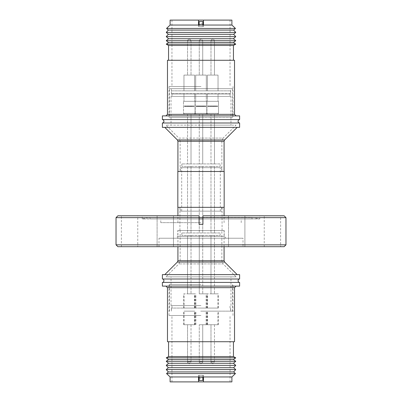 <?xml version="1.0" encoding="UTF-8"?>
<svg xmlns="http://www.w3.org/2000/svg" width="402" height="402" viewBox="0 0 402 402"><rect width="100%" height="100%" fill="white"/><g stroke="black" fill="none" stroke-linecap="round" stroke-linejoin="round"><path stroke-width="0.3" stroke-dasharray="2.01 1.51" d="M162.378 115.882L239.622 115.882M230.567 90.852L230.567 93.887L171.337 93.696L230.663 93.696L230.663 88.691L171.337 88.691L171.433 93.887L230.567 93.887L171.433 93.887L171.433 90.852L230.567 90.852L171.433 90.852M201.894 279.013L163.066 279.013L201.894 279.013M200.106 282.415L238.934 282.415L200.106 282.415M162.378 286.118L239.622 286.118M201 218.949L160.775 218.949L201 218.949M201 222.658L160.775 222.658L201 222.658M201 207.331L224.08 207.331L201 207.331M224.08 171.493L177.92 171.493L224.08 171.493M237.205 127.374L164.795 127.374L237.205 127.374M239.622 119.585L162.378 119.585M167.478 60.265L234.522 60.265M168.559 45.436L233.441 45.436M166.242 44.165L235.758 44.165M168.559 42.461L233.441 42.461M166.242 40.692L235.758 40.692M168.559 38.733L233.441 38.733M166.242 36.637L235.758 36.637M168.348 34.306L233.652 34.306M166.242 32.401L235.758 32.401M168.348 30.075L233.652 30.075M166.539 28.436L235.461 28.436M170.101 25.045L231.899 25.045M170.101 20.1L231.899 20.1M203.472 24.834L203.472 26.693L198.528 26.693L198.528 20.1L171.955 20.1L198.528 20.1M201 86.525L169.021 86.525L201 86.525M201 117.424L169.021 117.424L201 117.424M169.483 88.691L232.517 88.691L169.483 88.691L169.483 117.424L232.517 117.424L169.483 117.424M232.517 88.691L232.517 117.424M171.337 88.691L230.663 88.691M206.316 75.094L195.684 75.094L195.684 90.852L206.316 90.852L195.684 90.852L206.316 90.852L195.684 90.852L195.684 75.094L206.316 75.094L206.316 90.852L206.316 75.094L195.684 75.094L206.316 75.094M218.035 75.094L207.407 75.094L207.407 90.852L218.035 90.852L207.407 90.852L218.035 90.852L207.407 90.852L207.407 75.094L218.035 75.094L218.035 90.852L218.035 75.094L207.407 75.094L218.035 75.094M194.593 75.094L183.965 75.094L183.965 90.852L194.593 90.852L183.965 90.852L194.593 90.852L183.965 90.852L183.965 75.094L194.593 75.094L194.593 90.852L194.593 75.094L183.965 75.094L194.593 75.094M199.271 40.954L199.271 75.094L202.729 75.094L199.271 75.094L202.729 75.094L199.271 75.094L199.271 40.954L202.729 40.954L202.729 75.094L202.729 40.954L199.271 40.954C199.372 39.929 199.94 39.361 200.97 39.255L201.03 39.255C202.06 39.361 202.628 39.929 202.729 40.954L201 40.954L202.729 40.954C202.628 39.929 202.06 39.361 201.03 39.255L200.97 39.255C199.94 39.361 199.372 39.929 199.271 40.954M210.99 40.954L210.99 75.094L214.452 75.094L210.99 75.094L214.452 75.094L210.99 75.094L210.99 40.954L214.452 40.954L214.452 75.094L214.452 40.954L210.99 40.954C211.09 39.929 211.658 39.361 212.688 39.255L212.688 39.255C211.658 39.361 211.09 39.929 210.99 40.954M187.548 40.954L187.548 75.094L191.01 75.094L187.548 75.094L191.01 75.094L187.548 75.094L187.548 40.954L190.779 40.954L187.548 40.954C187.654 39.929 188.221 39.361 189.252 39.255L189.252 39.255C188.221 39.361 187.654 39.929 187.548 40.954M191.01 40.954L191.01 75.094L191.01 40.954L187.784 40.954L191.01 40.954C190.91 39.929 190.342 39.361 189.312 39.255L189.312 39.255C190.342 39.361 190.91 39.929 191.01 40.954M177.795 230.507L201 230.507L177.795 230.507L177.795 236.376L224.205 236.376L177.795 236.376L175.94 238.23L226.06 238.23L175.94 238.23M224.205 230.507L201 230.507L224.205 230.507L224.205 236.376L226.06 238.23M177.92 230.507L224.08 230.507L177.92 230.507L177.92 246.697M224.08 230.507L224.08 246.697M237.205 274.626L164.795 274.626L237.205 274.626M162.378 279.013L239.622 279.013M162.378 274.626L239.622 274.626M162.378 282.415L239.622 282.415M167.478 341.735L234.522 341.735M168.559 356.564L233.441 356.564M168.348 367.694L233.652 367.694M166.242 365.363L235.758 365.363M170.101 376.955L231.899 376.955M166.539 373.564L235.461 373.564M170.101 381.9L231.899 381.9M198.528 381.9L171.955 381.9L198.528 381.9L198.528 375.307L199.146 375.352L199.146 377.212L202.854 377.212L202.854 375.352L202.854 380.488M199.146 375.352L202.854 375.352L199.146 375.352L199.146 378.629L202.854 378.629M201 315.475L169.021 315.475L201 315.475M201 284.576L169.021 284.576L201 284.576M201 311.148L232.517 311.148L201 311.148M201 308.058L171.337 308.058L201 308.058M189.126 324.741L194.533 324.741L189.126 324.741M189.126 311.148L194.533 311.148L189.126 311.148M200.683 324.741L206.09 324.741L200.683 324.741M200.683 311.148L206.09 311.148L200.683 311.148M217.964 324.741L207.151 324.741L217.964 324.741L217.964 311.148L207.151 311.148L217.964 311.148M207.151 324.741L207.151 311.148M212.874 324.741L218.281 324.741L212.874 324.741M212.874 311.148L218.281 311.148L212.874 311.148M201.317 324.741L206.723 324.741L201.317 324.741M201.317 311.148L206.723 311.148L201.317 311.148M194.849 324.741L184.036 324.741L194.849 324.741L194.849 311.148L184.036 311.148L194.849 311.148M184.036 324.741L184.036 311.148M187.548 324.741L191.01 324.741L191.01 361.971L187.548 361.971L191.01 361.971C190.91 363.001 190.342 363.564 189.312 363.669L189.312 363.669C190.342 363.564 190.91 363.001 191.01 361.971L191.01 324.741L187.548 324.741L187.548 361.971C187.654 363.001 188.221 363.564 189.252 363.669C188.221 363.564 187.654 363.001 187.548 361.971L187.548 324.741L191.01 324.741L187.548 324.741M199.271 324.741L202.729 324.741L202.729 361.971L199.271 361.971L202.729 361.971C202.628 363.001 202.06 363.564 201.03 363.669L200.97 363.669C199.94 363.564 199.372 363.001 199.271 361.971L201 361.971L199.271 361.971C199.372 363.001 199.94 363.564 200.97 363.669L201.03 363.669C202.06 363.564 202.628 363.001 202.729 361.971L202.729 324.741L199.271 324.741L199.271 361.971L199.271 324.741L202.729 324.741L199.271 324.741M210.99 324.741L214.452 324.741L214.452 361.971L210.99 361.971L214.452 361.971C214.346 363.001 213.779 363.564 212.748 363.669L212.748 363.669C213.779 363.564 214.346 363.001 214.452 361.971L214.452 324.741L210.99 324.741L210.99 361.971C211.09 363.001 211.658 363.564 212.688 363.669C211.658 363.564 211.09 363.001 210.99 361.971L210.99 324.741L214.452 324.741L210.99 324.741M173.473 246.697L173.473 215.799L157.097 215.799L173.473 215.799L157.097 215.799L173.473 215.799L173.473 246.697L157.097 246.697L157.097 215.799L157.097 246.697L173.473 246.697M244.903 246.697L244.903 215.799L228.527 215.799L244.903 215.799L228.527 215.799L244.903 215.799L244.903 246.697L228.527 246.697L228.527 215.799L228.527 246.697L244.903 246.697M280.621 246.697L264.245 246.697L280.621 246.697L280.621 215.799L264.245 215.799L280.621 215.799M264.245 246.697L264.245 215.799M137.755 246.697L121.379 246.697L137.755 246.697L137.755 215.799L121.379 215.799L137.755 215.799M121.379 246.697L121.379 215.799M284.113 246.697L117.886 246.697M285.968 244.843L116.032 244.843M251.979 218.949L150.021 218.949L251.979 218.949L251.979 217.407L199.085 217.407M202.915 217.407L251.979 217.407L259.767 218.949L259.767 215.799L202.915 215.799L202.915 224.316L199.085 224.316L199.085 218.889L202.915 218.949L202.915 215.799L259.767 215.799M150.021 218.949L150.021 217.407L142.233 218.949L199.085 218.949L142.233 218.949L142.233 215.799L199.085 215.799L117.886 215.799M259.767 218.949L202.915 218.949L259.767 218.949M199.085 218.889L199.085 224.316L199.085 215.799L199.085 217.653L116.032 217.653M285.968 217.653L202.915 217.653L202.915 224.316L202.915 218.889M243.019 246.697L158.981 246.697L243.019 246.697L243.019 238.23L158.981 238.23L243.019 238.23M158.981 246.697L158.981 238.23M199.085 215.799L142.233 215.799M284.113 215.799L202.915 215.799M199.146 380.488L199.146 378.629M202.854 375.352L203.472 375.307L203.472 381.9L230.044 381.9L203.472 381.9M198.528 377.166L198.528 375.307M203.472 377.166L203.472 375.307M168.348 371.925L233.652 371.925M166.242 369.599L235.758 369.599M168.559 363.267L233.441 363.267M166.242 361.308L235.758 361.308M168.559 359.539L233.441 359.539M166.242 357.835L235.758 357.835M202.854 21.512L202.854 26.648L202.854 24.788L199.146 24.788L199.146 26.648L199.146 21.512M202.854 23.371L199.146 23.371M202.854 26.648L199.146 26.648M203.472 20.1L230.044 20.1L203.472 20.1L203.472 26.693M198.528 24.834L198.528 26.693M162.378 122.987L239.622 122.987M162.378 127.374L239.622 127.374M177.83 171.493L224.17 171.493M177.83 207.331L224.17 207.331M196.086 106.394L196.086 105.992L205.914 105.992L196.086 105.992L205.914 105.992L196.086 105.992L196.086 106.394L205.914 106.394L205.914 105.992L205.914 106.394L196.086 106.394L205.849 106.455L196.086 106.394M199.271 105.992L202.729 106.068L199.271 105.992M196.367 106.068L205.633 106.068L205.849 106.455L196.151 106.455L205.849 106.455L205.633 106.068L196.367 106.068L196.151 106.455L196.367 106.068L205.633 106.068L196.367 106.068M207.809 106.394L207.809 105.992L217.633 105.992L207.809 105.992L217.633 105.992L207.809 105.992L207.809 106.394L217.633 106.394L217.633 105.992L217.633 106.394L207.809 106.394M210.99 105.992L214.452 106.068L210.99 105.992M217.572 106.455L207.869 106.455L217.572 106.455L217.356 106.068L208.085 106.068L217.356 106.068L217.572 106.455M208.085 106.068L207.869 106.455L208.085 106.068M184.377 106.394L184.367 105.992L194.191 105.992L184.367 105.992L194.191 105.992L184.367 105.992L184.367 106.394L194.186 106.394L194.191 105.992L194.191 106.394L184.367 106.394L194.131 106.455L184.367 106.394M187.548 105.992L191.01 106.068L187.548 105.992M189.282 106.068L184.644 106.068L189.282 106.068M194.131 106.455L184.428 106.455L194.131 106.455L193.915 106.068L184.644 106.068L193.915 106.068L194.131 106.455M184.644 106.068L184.428 106.455L184.644 106.068M187.091 114.304L191.473 114.304M198.347 114.304L205.06 114.304L198.347 114.304M205.849 114.304L203.653 114.304L205.849 114.304L206.779 113.379L206.779 101.329L195.221 101.329L206.779 101.329L195.221 101.329L206.779 101.329L206.779 113.379L195.221 113.379L195.221 101.329L195.221 113.379L206.779 113.379L195.221 113.379L206.779 113.379L205.849 114.304M214.909 114.304L210.527 114.304M184.036 308.058L194.849 308.058L184.036 308.058L184.036 293.847L194.849 293.847L184.036 293.847M194.849 308.058L194.849 293.847M191.01 235.436L187.548 235.436L187.548 293.847L191.01 293.847L187.548 293.847L191.01 293.847L187.548 293.847L187.548 235.436L191.01 235.436L191.01 293.847L191.01 235.436L187.548 235.436L191.01 235.436M201.317 308.058L206.723 308.058L201.317 308.058M201.317 293.847L206.723 293.847L201.317 293.847M202.729 235.436L199.271 235.436L199.271 293.847L202.729 293.847L199.271 293.847L202.729 293.847L199.271 293.847L199.271 235.436L202.729 235.436L202.729 293.847L202.729 235.436L199.271 235.436L202.729 235.436M212.874 308.058L218.281 308.058L212.874 308.058M212.874 293.847L218.281 293.847L212.874 293.847M214.452 235.436L210.99 235.436L210.99 293.847L214.452 293.847L210.99 293.847L214.452 293.847L210.99 293.847L210.99 235.436L214.452 235.436L214.452 293.847L214.452 235.436L210.99 235.436L214.452 235.436M207.151 308.058L217.964 308.058L207.151 308.058L207.151 293.847L217.964 293.847L207.151 293.847M217.964 308.058L217.964 293.847M200.683 308.058L206.09 308.058L200.683 308.058M200.683 293.847L206.09 293.847L200.683 293.847M189.126 308.058L194.533 308.058L189.126 308.058M189.126 293.847L194.533 293.847L189.126 293.847M220.155 232.964L181.845 232.964L220.155 232.964L220.155 235.436L181.845 235.436L220.155 235.436M181.845 232.964L181.845 235.436M191.01 166.403L187.548 166.403L187.548 232.964L191.01 232.964L187.548 232.964L191.01 232.964L187.548 232.964L187.548 166.403L191.01 166.403L191.01 232.964L191.01 166.403L187.548 166.403L191.01 166.403M202.729 166.403L199.271 166.403L199.271 232.964L202.729 232.964L199.271 232.964L202.729 232.964L199.271 232.964L199.271 166.403L202.729 166.403L202.729 232.964L202.729 166.403L199.271 166.403L202.729 166.403M214.452 166.403L210.99 166.403L210.99 232.964L214.452 232.964L210.99 232.964L214.452 232.964L210.99 232.964L210.99 166.403L214.452 166.403L214.452 232.964L214.452 166.403L210.99 166.403L214.452 166.403M220.155 163.931L181.845 163.931L220.155 163.931L220.155 166.403L181.845 166.403L220.155 166.403M181.845 163.931L181.845 166.403M187.548 114.304L191.01 114.304L191.01 163.931L187.548 163.931L191.01 163.931L187.548 163.931L191.01 163.931L191.01 114.304L187.548 114.304L187.548 163.931L187.548 114.304L191.01 114.304L187.548 114.304M199.271 114.304L202.729 114.304L202.729 163.931L199.271 163.931L202.729 163.931L199.271 163.931L202.729 163.931L202.729 114.304L199.271 114.304L199.271 163.931L199.271 114.304L202.729 114.304L199.271 114.304M210.99 114.304L214.452 114.304L214.452 163.931L210.99 163.931L214.452 163.931L210.99 163.931L214.452 163.931L214.452 114.304L210.99 114.304L210.99 163.931L210.99 114.304L214.452 114.304L210.99 114.304M195.06 113.379L195.06 101.329L183.503 101.329L195.06 101.329L183.503 101.329L195.06 101.329L195.06 113.379L183.513 113.379L183.503 101.329L183.503 113.379L195.06 113.379L183.503 113.379L195.06 113.379L194.131 114.304L195.06 113.379M218.497 113.379L218.497 101.329L206.94 101.329L218.497 101.329L206.94 101.329L218.497 101.329L218.497 113.379L206.94 113.379L206.94 101.329L206.94 113.379L218.497 113.379L206.94 113.379L218.487 113.379L217.572 114.304L218.497 113.379M183.965 93.942L194.593 93.942L194.593 101.329L183.965 101.329L194.593 101.329L183.965 101.329L194.593 101.329L194.593 93.942L183.965 93.942L183.965 101.329L183.965 93.942L194.593 93.942L183.965 93.942M195.684 93.942L206.316 93.942L206.316 101.329L195.684 101.329L206.316 101.329L195.684 101.329L206.316 101.329L206.316 93.942L195.684 93.942L195.684 101.329L195.684 93.942L206.316 93.942L195.684 93.942M207.407 93.942L218.035 93.942L218.035 101.329L207.407 101.329L218.035 101.329L207.407 101.329L218.035 101.329L218.035 93.942L207.407 93.942L207.407 101.329L207.407 93.942L218.035 93.942L207.407 93.942M230.044 93.942L171.955 93.942L230.044 93.942L230.044 96.415L171.955 96.415L230.044 96.415M171.955 93.942L171.955 96.415M230.969 96.415L171.031 96.415L230.969 96.415L230.969 125.148L171.031 125.148L230.969 125.148M171.031 96.415L171.031 125.148M201 305.585L171.031 305.585L201 305.585M201 276.852L171.031 276.852L201 276.852M221.854 230.507L180.146 230.507L221.854 230.507L221.854 260.848L223.12 263.908L178.88 263.908L223.12 263.908L236.069 276.852L165.931 276.852L236.069 276.852M180.146 230.507L180.146 260.848L178.88 263.908L165.931 276.852M201 230.507L179.93 230.507L201 230.507M221.703 211.166L180.297 211.166L221.703 211.166L221.703 207.331L180.297 207.331L221.703 207.331M180.297 211.166L180.297 207.331M181.689 211.166L220.311 211.166L181.689 211.166L181.689 167.664L220.311 167.664L181.689 167.664M220.311 211.166L220.311 167.664M221.703 171.493L180.297 171.493L221.703 171.493L221.703 167.664L180.297 167.664L221.703 167.664M180.297 171.493L180.297 167.664M180.146 171.493L221.854 171.493L180.146 171.493L180.146 141.152L221.854 141.152L180.146 141.152L178.88 138.092L201 138.092L178.88 138.092L165.931 125.148L201 125.148L165.931 125.148M221.854 171.493L221.854 141.152L223.12 138.092L201 138.092L223.12 138.092L236.069 125.148L201 125.148L236.069 125.148M207.874 114.304L217.562 114.304M194.126 114.304L184.438 114.304M224.623 139.956L177.377 139.956M177.92 141.268L224.08 141.268M234.522 114.334L167.478 114.334M224.08 260.732L177.92 260.732M177.377 262.044L224.623 262.044M167.478 287.666L234.522 287.666M180.146 260.848L221.854 260.848L180.146 260.848M214.452 40.954C214.346 39.929 213.779 39.361 212.748 39.255C213.779 39.361 214.346 39.929 214.452 40.954M160.775 222.658L160.775 218.949M224.08 222.658L224.08 215.799M171.955 20.1L171.955 86.525M169.021 86.525L169.021 117.424M171.955 381.9L171.955 315.475M169.021 315.475L169.021 284.576M232.517 311.148L232.517 284.576M171.337 311.148L171.337 308.058M230.567 308.058L230.567 311.148M194.533 324.741L194.533 311.148M206.09 324.741L206.09 311.148M218.281 324.741L218.281 311.148M206.723 324.741L206.723 311.148M195.91 324.741L195.91 311.148M207.467 324.741L207.467 311.148M195.277 324.741L195.277 311.148M183.719 324.741L183.719 311.148M171.433 308.058L171.433 311.148M230.663 311.148L230.663 308.058M169.483 311.148L169.483 284.576M232.979 315.475L232.979 284.576M230.044 381.9L230.044 315.475M232.979 86.525L232.979 117.424M230.044 20.1L230.044 86.525M177.92 222.658L177.92 215.799M241.225 222.658L241.225 218.949M183.503 113.379L184.428 114.304L183.503 113.379M195.221 113.379L196.151 114.304L195.221 113.379M206.723 308.058L206.723 293.847M218.281 308.058L218.281 293.847M206.09 308.058L206.09 293.847M194.533 308.058L194.533 293.847M171.955 308.058L171.955 305.585M171.031 305.585L171.031 276.852M179.93 230.507L179.93 207.331M222.07 230.507L222.07 207.331M230.969 305.585L230.969 276.852M230.044 308.058L230.044 305.585M206.94 113.379L207.869 114.304L206.94 113.379M183.719 308.058L183.719 293.847M195.277 308.058L195.277 293.847M207.467 308.058L207.467 293.847M195.91 308.058L195.91 293.847"/><path stroke-width="0.6" d="M239.622 119.585L239.622 115.882L162.378 115.882L162.378 119.585L239.622 119.585A1.708 1.708 0 0 0 239.622 122.987L162.378 122.987L162.378 127.374L239.622 127.374L239.622 122.987M162.378 119.585A1.708 1.708 0 0 1 162.378 122.987M224.17 207.331L177.83 207.331L177.83 171.493L224.17 171.493L224.17 207.331M224.08 171.493L224.08 141.268L177.92 141.268L177.92 171.493M164.795 127.374L177.377 139.956L224.623 139.956L237.205 127.374M234.522 114.334L234.522 60.265L167.478 60.265L167.478 114.334L234.522 114.334L236.069 115.882M233.441 45.436L168.559 45.436L166.242 44.165L235.758 44.165L233.441 45.436L233.441 60.265M233.441 42.461L168.559 42.461L166.242 40.692L235.758 40.692L233.441 42.461L235.758 44.165M233.441 38.733L168.559 38.733L166.242 36.637L235.758 36.637L233.441 38.733L235.758 40.692M233.652 34.306L168.348 34.306L166.242 32.401L235.758 32.401L233.652 34.306L235.758 36.637M233.652 30.075L168.348 30.075L166.539 28.436L235.461 28.436L233.652 30.075L235.758 32.401M203.472 20.1L203.472 24.834L202.854 24.788L202.854 21.512L199.146 21.512L199.146 24.788L198.528 24.834L198.528 20.1L231.899 20.1L231.899 25.045L170.101 25.045L166.539 28.436M202.854 24.788L199.146 24.788M177.92 246.697L177.92 260.732L224.08 260.732L224.623 262.044L237.205 274.626M224.08 246.697L224.08 260.732M224.623 262.044L177.377 262.044L164.795 274.626M239.622 279.013L162.378 279.013L162.378 274.626L239.622 274.626L239.622 279.013M239.622 286.118L162.378 286.118L162.378 282.415L239.622 282.415L239.622 286.118M167.478 287.666L234.522 287.666L234.522 341.735L167.478 341.735L167.478 287.666L165.931 286.118M233.441 356.564L168.559 356.564L166.242 357.835L235.758 357.835L233.441 356.564L233.441 341.735M235.758 357.835L233.441 359.539L168.559 359.539L166.242 357.835M168.559 359.539L166.242 361.308L235.758 361.308L233.441 359.539M235.758 361.308L233.441 363.267L168.559 363.267L166.242 361.308M168.559 363.267L166.242 365.363L235.758 365.363L233.441 363.267M233.652 367.694L168.348 367.694L166.242 369.599L235.758 369.599L233.652 367.694L235.758 365.363M235.758 369.599L233.652 371.925L168.348 371.925L166.242 369.599M168.348 371.925L166.539 373.564L235.461 373.564L233.652 371.925M202.854 377.212L202.854 380.488L199.146 380.488L199.146 377.212L203.472 377.166L203.472 381.9L231.899 381.9L231.899 376.955L170.101 376.955L166.539 373.564M203.472 381.9L198.528 381.9L198.528 377.166L199.146 377.212M117.886 246.697L116.032 244.843L116.032 217.653L199.085 217.653L199.085 215.799L199.085 224.316L202.915 224.316L202.915 217.653L285.968 217.653L285.968 244.843L284.113 246.697L117.886 246.697M199.085 217.407L202.915 217.407M116.032 217.653L117.886 215.799L199.085 215.799M202.915 218.889L199.085 218.889M116.032 244.843L285.968 244.843M202.915 215.799L202.915 217.653L202.915 215.799L284.113 215.799L285.968 217.653M198.528 381.9L170.101 381.9L170.101 376.955M198.528 20.1L170.101 20.1L170.101 25.045M224.08 141.268L224.623 139.956M163.066 279.013C164.192 280.149 164.192 281.279 163.066 282.415M224.08 215.799L224.08 207.331M231.899 25.045L235.461 28.436M231.899 376.955L235.461 373.564M168.348 367.694L166.242 365.363M168.559 356.564L168.559 341.735M234.522 287.666L236.069 286.118M238.934 279.013C237.808 280.149 237.808 281.279 238.934 282.415M177.377 262.044L177.92 260.732M168.348 30.075L166.242 32.401M168.348 34.306L166.242 36.637M168.559 38.733L166.242 40.692M168.559 42.461L166.242 44.165M168.559 45.436L168.559 60.265M167.478 114.334L165.931 115.882M177.377 139.956L177.92 141.268M177.92 215.799L177.92 207.331"/></g></svg>
